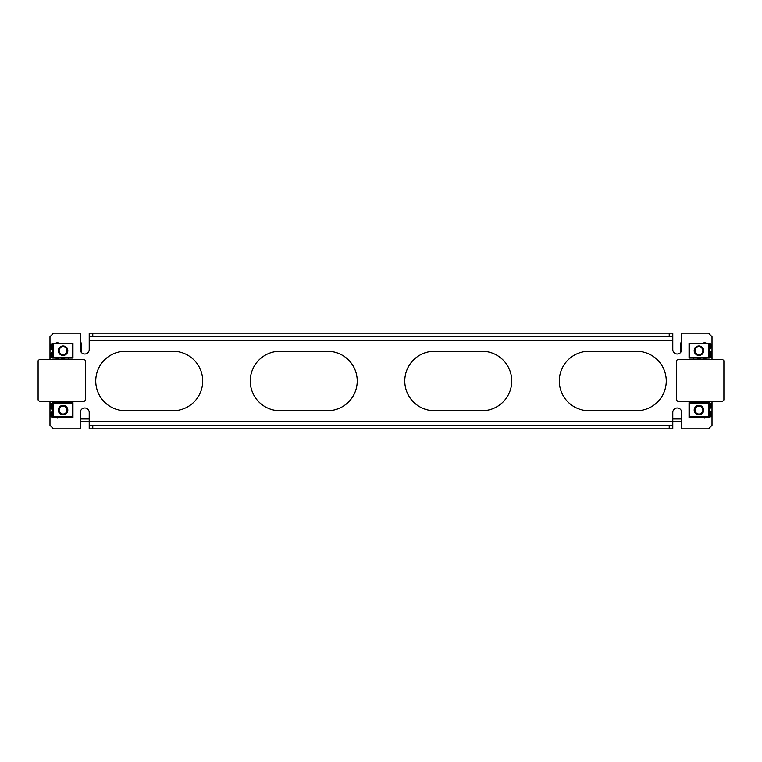 <?xml version="1.0" encoding="UTF-8"?>
<svg xmlns="http://www.w3.org/2000/svg" width="762" height="762" viewBox="0 0 762 762"><rect width="100%" height="100%" fill="white"/><g stroke="black" fill="none" stroke-linecap="round" stroke-linejoin="round"><path stroke-width="1.14" d="M49.987 359.569L49.987 336.728L53.55 333.156L80.296 333.156L80.296 349.558A4.458 4.458 0 0 0 84.753 354.016A4.458 4.458 0 0 0 89.211 349.558L89.211 340.652L672.789 340.652L672.789 349.558A4.458 4.458 0 0 0 680.514 352.596L680.514 344.691A4.753 4.753 0 0 1 681.704 341.547M681.704 418.976L672.789 418.976M681.704 421.348L89.211 421.348L89.211 412.442A4.458 4.458 0 0 0 84.753 407.984A4.458 4.458 0 0 0 80.296 412.442L80.296 428.844L53.55 428.844L49.987 425.272L49.987 401.164M712.013 401.164L712.013 425.272L708.45 428.844L681.704 428.844L681.704 412.442A4.458 4.458 0 0 0 677.247 407.984A4.458 4.458 0 0 0 672.789 412.442L672.789 425.272L89.211 425.272L89.211 421.348L80.296 421.348M57.712 402.165L57.712 401.164M57.712 359.569L57.712 358.569M68.409 358.083L68.409 359.569M68.409 401.164L68.409 402.65M693.591 402.65L693.591 401.164M693.591 359.569L693.591 358.083M704.288 358.569L704.288 359.569M704.288 401.164L704.288 402.165M636.537 351.282A29.718 29.718 0 0 1 666.255 381A29.718 29.718 0 0 1 636.537 410.718L588.997 410.718A29.718 29.718 0 0 1 559.289 381A29.718 29.718 0 0 1 588.997 351.282L636.537 351.282A29.718 29.718 0 0 1 666.255 381A29.718 29.718 0 0 1 636.537 410.718M482.032 351.282A29.718 29.718 0 0 1 511.74 381A29.718 29.718 0 0 1 482.032 410.718L434.483 410.718A29.718 29.718 0 0 1 404.774 381A29.718 29.718 0 0 1 434.483 351.282L482.032 351.282A29.718 29.718 0 0 1 511.74 381A29.718 29.718 0 0 1 482.032 410.718M327.517 351.282A29.718 29.718 0 0 1 357.226 381A29.718 29.718 0 0 1 327.517 410.718L279.968 410.718A29.718 29.718 0 0 1 250.26 381A29.718 29.718 0 0 1 279.968 351.282L327.517 351.282A29.718 29.718 0 0 1 357.226 381A29.718 29.718 0 0 1 327.517 410.718M173.003 351.282A29.718 29.718 0 0 1 202.711 381A29.718 29.718 0 0 1 173.003 410.718L125.463 410.718A29.718 29.718 0 0 1 95.745 381A29.718 29.718 0 0 1 125.463 351.282L173.003 351.282A29.718 29.718 0 0 1 202.711 381A29.718 29.718 0 0 1 173.003 410.718M712.013 359.569L712.013 336.728L708.45 333.156L681.704 333.156L681.704 349.558A4.458 4.458 0 0 1 677.247 354.016A4.458 4.458 0 0 1 672.789 349.558M672.789 425.272L672.789 428.844L89.211 428.844L89.211 425.272M669.226 428.844L669.226 425.272M92.774 428.844L92.774 425.272M672.789 340.652L672.789 333.156L669.226 333.156L669.226 336.728L672.789 336.728M669.226 333.156L89.211 333.156L89.211 340.652M89.211 336.728L669.226 336.728M92.774 333.156L92.774 336.728M80.296 341.547A4.753 4.753 0 0 1 81.486 344.691L81.486 352.596A4.458 4.458 0 0 0 89.211 349.558M89.211 418.976L80.296 418.976M588.997 351.282A29.718 29.718 0 0 0 559.289 381A29.718 29.718 0 0 0 588.997 410.718M434.483 351.282A29.718 29.718 0 0 0 404.774 381A29.718 29.718 0 0 0 434.483 410.718M279.968 351.282A29.718 29.718 0 0 0 250.26 381A29.718 29.718 0 0 0 279.968 410.718M125.463 351.282A29.718 29.718 0 0 0 95.745 381A29.718 29.718 0 0 0 125.463 410.718M89.211 412.442A4.458 4.458 0 0 0 84.753 407.984A4.458 4.458 0 0 0 80.296 412.442M681.704 412.442A4.458 4.458 0 0 0 677.247 407.984A4.458 4.458 0 0 0 672.789 412.442M698.944 346.758A3.934 3.934 0 0 1 702.878 350.691A3.934 3.934 0 0 1 698.944 354.625A3.934 3.934 0 0 1 695.011 350.691A3.934 3.934 0 0 1 698.944 346.758M698.944 345.938A4.753 4.753 0 0 1 703.697 350.691A4.753 4.753 0 0 1 698.944 355.444A4.753 4.753 0 0 1 694.182 350.691A4.753 4.753 0 0 1 698.944 345.938M701.192 358.083A7.725 7.725 0 0 1 696.687 358.083M698.944 406.184A3.934 3.934 0 0 1 702.878 410.118A3.934 3.934 0 0 1 698.944 414.052A3.934 3.934 0 0 1 695.011 410.118A3.934 3.934 0 0 1 698.944 406.184M698.944 405.365A4.753 4.753 0 0 1 703.697 410.118A4.753 4.753 0 0 1 698.944 414.871A4.753 4.753 0 0 1 694.182 410.118A4.753 4.753 0 0 1 698.944 405.365M696.963 402.65A7.725 7.725 0 0 1 700.926 402.65M63.056 354.625A3.934 3.934 0 0 1 59.122 350.691A3.934 3.934 0 0 1 63.056 346.758A3.934 3.934 0 0 1 66.989 350.691A3.934 3.934 0 0 1 63.056 354.625M63.056 355.444A4.753 4.753 0 0 1 58.303 350.691A4.753 4.753 0 0 1 63.056 345.938A4.753 4.753 0 0 1 67.818 350.691A4.753 4.753 0 0 1 63.056 355.444M65.313 358.083A7.725 7.725 0 0 1 60.808 358.083M63.056 414.052A3.934 3.934 0 0 1 59.122 410.118A3.934 3.934 0 0 1 63.056 406.184A3.934 3.934 0 0 1 66.989 410.118A3.934 3.934 0 0 1 63.056 414.052M63.056 414.871A4.753 4.753 0 0 1 58.303 410.118A4.753 4.753 0 0 1 63.056 405.365A4.753 4.753 0 0 1 67.818 410.118A4.753 4.753 0 0 1 63.056 414.871M61.074 402.65A7.725 7.725 0 0 1 65.037 402.65M52.759 348.215L51.092 349.644L51.044 344.357L51.092 345.796L52.759 344.815M52.864 343.995L51.254 344.719L52.102 343.738L52.864 343.995M51.34 344.233L52.102 343.738M51.044 344.357L51.121 343.872M55.397 343.224L59.207 343.195L57.388 342.643L55.426 343.224M52.759 358.083L52.759 343.224L72.962 343.224L72.962 358.083L52.759 358.083L53.35 357.483L72.371 357.483L72.371 343.814L72.962 343.224M52.759 351.568L51.092 353.092L51.092 357.511L52.759 357.511M72.962 358.083L72.371 357.483M72.371 343.814L53.35 343.814L52.759 343.224M52.759 407.641L51.092 409.07L51.044 403.784L51.092 405.222L52.759 404.241M52.864 403.431L51.254 404.146L52.102 403.165L52.864 403.431M51.34 403.66L52.102 403.165M51.044 403.784L51.121 403.298M55.397 402.65L59.207 402.622L57.388 402.069L55.426 402.65M52.759 417.509L52.759 402.65L72.962 402.65L72.962 417.509L52.759 417.509L53.35 416.919L72.371 416.919L72.371 403.25L72.962 402.65M52.759 411.004L51.092 412.518L51.092 416.938L52.759 416.938M72.962 417.509L72.371 416.919M72.371 403.25L53.35 403.25L52.759 402.65M709.241 353.092L710.908 351.663L710.956 356.949L710.908 355.511L709.241 356.492M709.136 357.311L710.746 356.587L709.898 357.568L709.136 357.311M710.66 357.073L709.898 357.568M710.956 356.949L710.879 357.435M706.603 358.083L702.793 358.111L704.612 358.664L706.574 358.083M709.241 343.224L709.241 358.083L689.038 358.083L689.038 343.224L709.241 343.224L708.65 343.814L689.629 343.814L689.629 357.483L689.038 358.083M709.241 349.739L710.908 348.215L710.908 343.795L709.241 343.795M689.038 343.224L689.629 343.814M689.629 357.483L708.65 357.483L709.241 358.083M709.241 412.518L710.908 411.089L710.956 416.376L710.908 414.938L709.241 415.919M709.136 416.738L710.746 416.014L709.898 416.995L709.136 416.738M710.66 416.5L709.898 416.995M710.956 416.376L710.879 416.862M706.603 417.509L702.793 417.538L704.612 418.09L706.574 417.509M709.241 402.65L709.241 417.509L689.038 417.509L689.038 402.65L709.241 402.65L708.65 403.25L689.629 403.25L689.629 416.919L689.038 417.509M709.241 409.165L710.908 407.641L710.908 403.222L709.241 403.222M689.038 402.65L689.629 403.25M689.629 416.919L708.65 416.919L709.241 417.509M677.542 401.164L722.709 401.164L723.9 399.974L723.9 360.759L722.709 359.569L677.542 359.569L676.361 360.759L676.361 399.974L677.542 401.164M84.458 359.569L39.291 359.569L38.1 360.759L38.1 399.974L39.291 401.164L84.458 401.164L85.639 399.974L85.639 360.759L84.458 359.569M59.207 358.111L55.578 358.111L57.388 358.664L59.207 358.111M53.35 343.814L53.35 357.483M59.207 417.538L55.578 417.538L57.388 418.09L59.379 417.509M53.35 403.25L53.35 416.919M702.793 343.195L706.422 343.195L704.612 342.643L702.621 343.224M708.65 357.483L708.65 343.814M702.793 402.622L706.422 402.622L704.612 402.069L702.621 402.65M708.65 416.919L708.65 403.25"/></g></svg>

